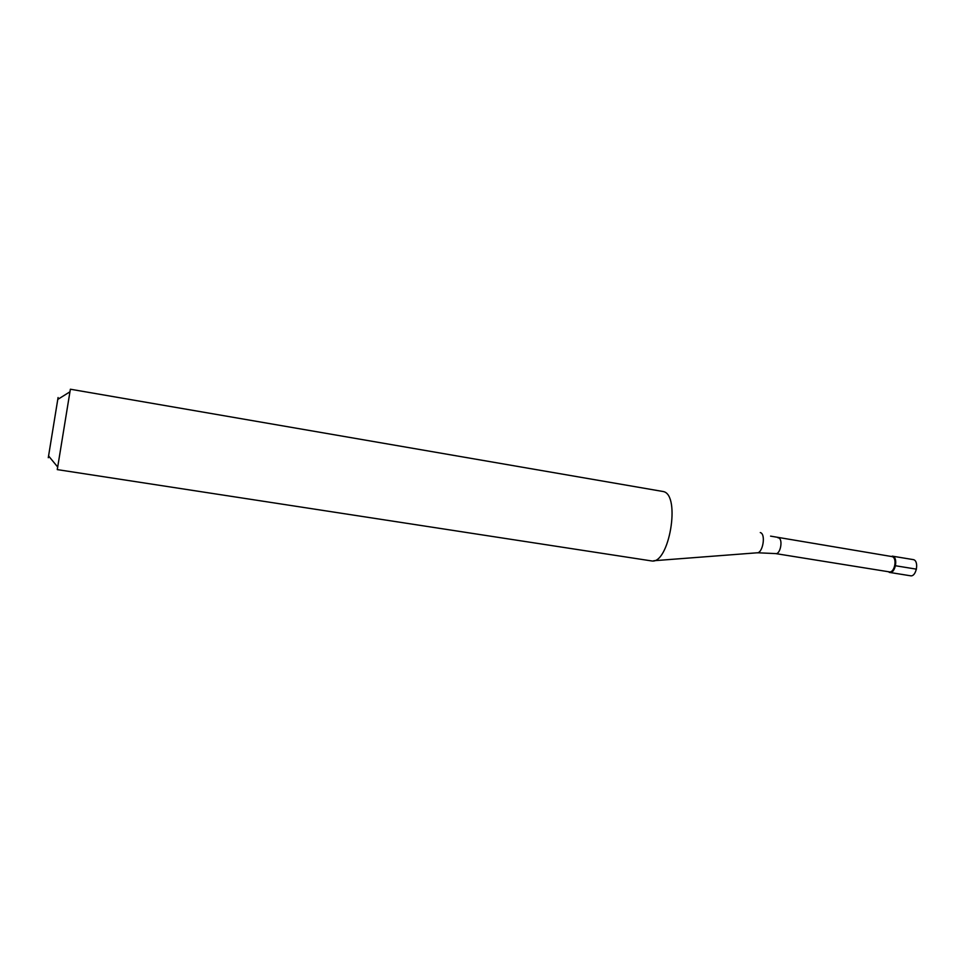 <?xml version="1.0" encoding="UTF-8"?>
<svg xmlns="http://www.w3.org/2000/svg" width="965" height="965" viewBox="0 0 965 965"><rect width="100%" height="100%" fill="white"/><g stroke="black" fill="none" stroke-linecap="round" stroke-linejoin="round"><path stroke-width="1.45" d="M910.019 575.671L910.465 575.779C916.316 577.154 919.356 561.015 913.493 559.652L892.637 556.202C898.391 557.541 895.351 573.789 889.609 572.426L889.163 572.317C894.977 574.694 898.656 557.649 892.637 556.202L892.263 556.117M888.849 571.763L889.26 571.859C894.651 573.15 897.522 557.879 892.118 556.624L891.395 556.503M651.194 560.87L651.52 560.906C669.071 564.815 681.025 495.033 663.377 491.559L70.373 389.221L57.273 469.605L651.194 560.87M57.297 469.34L57.647 466.964M58.081 397.532L48.286 457.712M916.461 569.157L895.508 565.755M777.887 537.746L778.502 537.843C783.315 539.025 780.408 554.791 775.607 553.584L889.26 571.859M653.739 560.737L756.789 552.824C762.76 553.826 766.186 533.971 760.287 532.571M889.609 572.426L910.465 575.779M770.577 536.13L891.756 556.54M757.537 552.776L775.607 553.584M48.54 455.914L57.743 467.084M57.743 399.438L70.023 391.766"/></g></svg>
